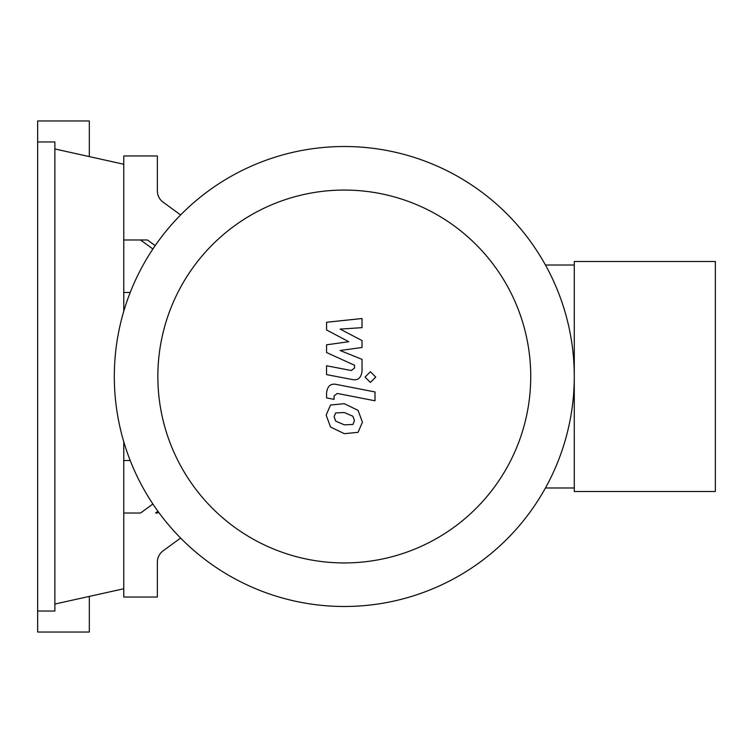<?xml version="1.0" encoding="UTF-8"?>
<svg xmlns="http://www.w3.org/2000/svg" width="753" height="753" viewBox="0 0 753 753"><rect width="100%" height="100%" fill="white"/><g stroke="black" fill="none" stroke-linecap="round" stroke-linejoin="round"><path stroke-width="1.13" d="M123.765 292.484L130.203 292.484M123.765 460.516L130.203 460.516M157.857 376.5A186.433 186.433 0 0 0 344.3 562.933A186.433 186.433 0 0 0 530.733 376.5A186.433 186.433 0 0 0 344.3 190.067A186.433 186.433 0 0 0 157.857 376.5M114.315 376.5A229.985 229.985 0 0 0 344.3 606.485A229.985 229.985 0 0 0 574.275 376.5L574.275 491.493L715.35 491.493L715.35 261.507L574.275 261.507L574.275 376.5A229.985 229.985 0 0 0 344.3 146.515A229.985 229.985 0 0 0 114.315 376.5M545.445 265.009L574.275 265.009M545.445 487.991L574.275 487.991M163.109 550.829A14.006 14.006 0 0 0 157.368 562.143A14.006 14.006 0 0 1 163.109 550.829L180.607 538.056M54.875 604.038L123.765 588.761L123.765 597.035L157.368 597.035L157.368 562.143M157.961 511.306L155.617 513.019L157.368 513.019L158.572 512.144M123.765 513.019L140.566 513.019L152.897 504.011M54.875 148.962L123.765 164.239L123.765 155.965L157.368 155.965L157.368 190.857A14.006 14.006 0 0 0 163.109 202.171L180.607 214.944M123.765 239.981L147.466 239.981L155.184 245.619M140.566 239.981L152.897 248.989M352.903 424.466L354.465 420.626L352.903 416.24L344.328 412.531L335.687 412.898L334.125 416.673L335.687 421.125L344.328 424.843L352.903 424.466M358.07 410.376L344.328 403.693L330.52 405.02L326.162 415.119L330.52 426.989L344.328 433.681L358.07 432.335L362.428 422.169L358.07 410.376M375.013 391.946L336.713 384.501C330.812 383.164 327.433 385.95 326.576 392.868L326.576 397.895L334.059 399.354L334.059 395.956L337.25 393.442L375.013 400.784L375.013 391.946M365.036 377.102L370.401 382.458L375.766 377.102L370.401 371.737L365.036 377.102M326.576 329.983L348.818 341.721L326.576 344.808L326.576 352.536L354.541 365.261L354.541 368.01L351.359 370.532L326.548 365.77L326.548 374.608L351.943 379.474C357.844 380.792 361.205 377.987 362.042 371.069L362.014 359.35L340.111 350.503L362.014 347.481L362.014 340.563L340.111 329.099L362.014 327.649L362.014 318.528L326.576 322.256L326.576 329.983M37.65 141.969L54.875 141.969L54.875 611.031L37.65 611.031L37.65 120.96L89.315 120.96L89.315 156.605M89.315 596.395L89.315 632.04L37.65 632.04L37.65 611.031M123.765 588.761L123.765 441.757M123.765 311.243L123.765 164.239"/></g></svg>
